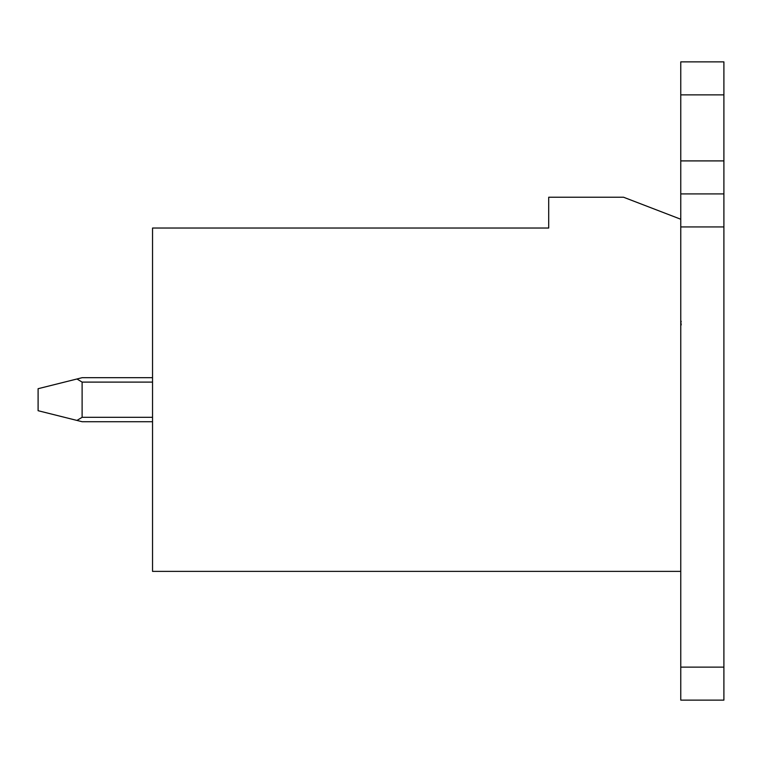 <?xml version="1.0" encoding="UTF-8"?>
<svg xmlns="http://www.w3.org/2000/svg" width="762" height="762" viewBox="0 0 762 762"><rect width="100%" height="100%" fill="white"/><g stroke="black" fill="none" stroke-linecap="round" stroke-linejoin="round"><path stroke-width="1.14" d="M680.761 571.376L680.761 219.237L623.535 197.225L548.707 197.225L548.707 228.038L152.543 228.038L152.543 571.376L680.761 571.376L680.761 700.126L723.9 700.126L680.761 700.126M82.115 421.719L152.543 421.719L82.115 421.719L152.543 421.719L82.115 421.719L152.543 421.719L82.115 421.719L152.543 421.719L82.115 421.719L38.1 410.708L38.1 388.706L76.962 378.99L82.115 382.105L82.115 417.319L76.962 420.424M680.761 324.926L680.761 478.898M680.761 321.621L681.199 324.926M680.761 320.516L681.199 321.621M680.761 219.237L680.761 61.874L723.9 61.874L723.9 94.879L680.761 94.879M723.9 700.126L723.9 193.919L680.761 193.919M723.9 193.919L723.9 94.879M76.962 378.99L82.115 377.695L152.543 377.695M723.9 226.933L680.761 226.933M723.9 667.121L680.761 667.121M723.9 160.906L680.761 160.906M82.115 382.105L152.543 382.105M82.115 417.319L152.543 417.319"/></g></svg>
